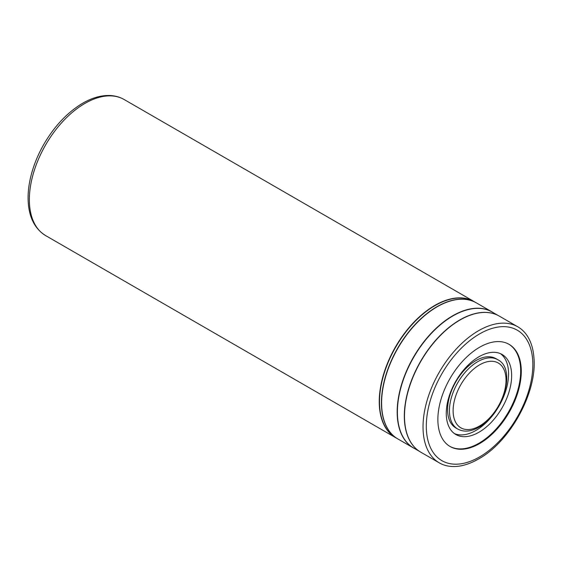 <?xml version="1.0" encoding="UTF-8"?>
<svg xmlns="http://www.w3.org/2000/svg" width="562" height="562" viewBox="0 0 562 562"><rect width="100%" height="100%" fill="white"/><g stroke="black" fill="none" stroke-linecap="round" stroke-linejoin="round"><path stroke-width="0.84" d="M396.709 438.241A78.547 45.353 -60 0 1 395.515 437.594A78.547 45.353 -60 0 1 383.474 374.65A78.547 45.353 -60 0 1 434.784 305.433A78.547 45.353 -60 0 1 474.061 301.541A78.547 45.353 -60 0 1 475.227 302.251M491.989 311.889L476.421 302.904A78.547 45.353 120 0 0 464.507 299.314A78.547 45.353 120 0 0 437.152 306.796A78.547 45.353 120 0 0 388.813 430.429A78.547 45.353 120 0 0 397.875 438.957L413.442 447.942A78.547 45.353 -60 0 1 401.401 384.998A78.547 45.353 -60 0 1 452.712 315.781A78.547 45.353 -60 0 1 491.989 311.889A78.547 45.353 -60 0 1 493.274 312.683M414.77 448.659A78.547 45.353 -60 0 1 413.442 447.942M473.724 461.528L478.676 458.922C510.373 441.535 537.476 391.798 533.9 357.299A78.547 45.353 120 0 0 517.841 326.817L499.302 316.111A78.547 45.353 120 0 0 489.102 312.704A78.547 45.353 120 0 0 460.025 320.003A78.547 45.353 120 0 0 411.553 380.818A78.547 45.353 120 0 0 412.698 445.027A78.547 45.353 120 0 0 420.755 452.164L439.294 462.87A78.547 45.353 120 0 0 473.724 461.528A78.547 45.353 120 0 0 478.571 458.978M517.841 326.817A78.547 45.353 120 0 0 478.571 330.709A78.547 45.353 120 0 0 427.253 399.926A78.547 45.353 120 0 0 439.294 462.87M475.888 360.607A40.028 23.112 120 0 0 449.733 395.887A40.028 23.112 120 0 0 455.873 427.963L457.714 429.024A40.028 23.112 -60 0 1 451.581 396.948A40.028 23.112 -60 0 1 477.728 361.675A40.028 23.112 -60 0 1 497.749 359.694L495.902 358.626A40.028 23.112 120 0 0 475.888 360.607M478.957 432.234A46.224 26.688 120 0 0 509.158 391.503A46.224 26.688 120 0 0 502.07 354.46A46.224 26.688 120 0 0 478.957 356.751A46.224 26.688 120 0 0 448.764 397.482A46.224 26.688 120 0 0 455.852 434.524A46.224 26.688 120 0 0 478.957 432.234M454.363 433.548A46.224 26.688 120 0 0 475.888 430.457A46.224 26.688 120 0 0 505.652 391.124A46.224 26.688 120 0 0 500.482 353.66M479.576 443.587A58.982 34.057 120 0 0 518.108 391.609A58.982 34.057 120 0 0 509.067 344.337A58.982 34.057 120 0 0 479.576 347.26A58.982 34.057 120 0 0 441.044 399.238A58.982 34.057 120 0 0 450.085 446.502A58.982 34.057 120 0 0 479.576 443.587M449.776 446.326A58.982 34.057 120 0 0 478.957 443.228A58.982 34.057 120 0 0 517.412 391.531A58.982 34.057 120 0 0 508.758 344.169M84.904 103.429A78.547 45.353 120 0 0 33.594 172.646A78.547 45.353 120 0 0 45.627 235.59C34.338 228.523 28.493 216.37 28.1 199.124C27.981 191.733 28.943 183.964 30.98 175.815C33.699 165.045 38.005 154.515 43.892 144.23C54.577 125.937 67.524 112.267 82.733 103.211C91.662 98.055 100.31 95.477 108.67 95.477C114.36 95.526 119.53 96.882 124.181 99.537A78.547 45.353 120 0 0 84.904 103.429M393.042 435.374A78.49 45.318 -60 0 1 387.099 371.349A78.49 45.318 -60 0 1 436.934 306.712A78.49 45.318 -60 0 1 470.907 300.508M474.911 302.096L474.251 301.71A78.49 45.318 120 0 0 435.002 305.602A78.49 45.318 120 0 0 383.727 374.77A78.49 45.318 120 0 0 395.76 437.665L396.421 438.051M497.974 315.394L492.157 312.036A78.504 45.325 120 0 0 452.909 315.928A78.504 45.325 120 0 0 401.619 385.103A78.504 45.325 120 0 0 413.653 448.012L419.47 451.37M416.477 449.087A78.504 45.325 -60 0 1 409.803 385.132A78.504 45.325 -60 0 1 459.835 319.926A78.504 45.325 -60 0 1 494.497 313.947M479.576 364.864A37.422 21.609 120 0 0 453.113 410.703A37.422 21.609 120 0 0 479.576 425.975A37.422 21.609 120 0 0 506.039 380.144A37.422 21.609 120 0 0 479.576 364.864M479.576 333.912A75.336 43.492 120 0 0 426.305 426.179A75.336 43.492 120 0 0 479.576 456.934A75.336 43.492 120 0 0 532.846 364.668A75.336 43.492 120 0 0 479.576 333.912M395.515 437.594L45.627 235.59M457.714 429.024C463.882 432.333 470.984 431.714 479.035 427.169C503.236 414.489 516.787 368.805 497.749 359.694M474.061 301.541L124.181 99.537"/></g></svg>
